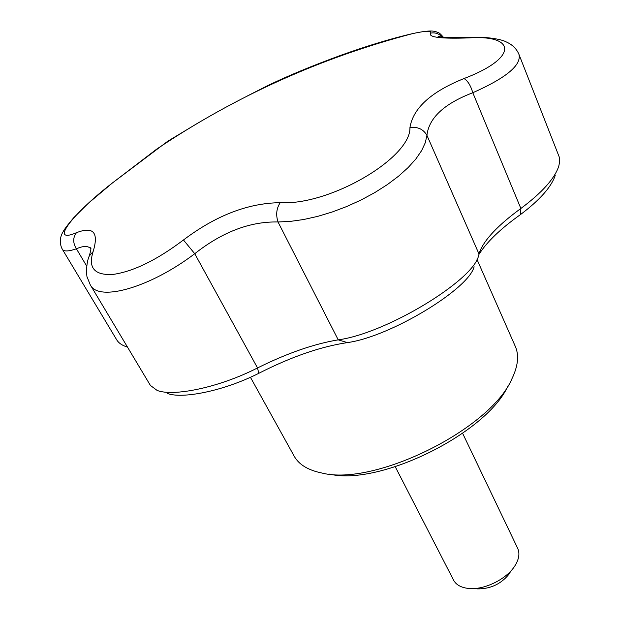 <?xml version="1.0" encoding="UTF-8"?>
<svg xmlns="http://www.w3.org/2000/svg" width="620" height="620" viewBox="0 0 620 620"><rect width="100%" height="100%" fill="white"/><g stroke="black" fill="none" stroke-linecap="round" stroke-linejoin="round"><path stroke-width="0.93" d="M329.522 474.099C379.765 486.336 487.591 432.822 508.229 385.4M250.441 377.293L294.182 456.165C298.863 464.582 308.094 470.2 321.881 473.021C374.612 486.669 491.009 428.893 511.996 378.642C518.087 365.963 519.188 355.214 515.305 346.394L477.043 259.54M395.273 466.775L453.561 580.126C456.088 584.823 461.032 587.589 468.379 588.434C484.135 590.38 507.361 578.855 515.329 565.13C519.103 558.76 519.878 553.156 517.669 548.305L462.636 433.341M477.563 588.884C491.133 588.954 501.991 583.56 510.136 572.717M198.454 122.721L167.803 141.197L112.576 182.838C72.494 213.807 48.499 244.606 76.446 232.709C93.395 226.099 98.952 232.399 93.116 251.612C87.893 267.871 94.511 275.474 112.972 274.435C133.339 271.537 156.837 260.059 183.458 239.987C215.915 215.489 248.163 203.058 280.209 202.686C329.887 205.654 411.122 157.79 409.929 127.619C413.091 108.136 431.125 91.776 464.024 78.546C518.429 57.869 516.212 34.681 469.061 37.89C440.929 38.897 428.094 37.309 430.559 33.123C432.055 30.535 426.079 30.69 412.641 33.604L412.641 33.604C392.026 38.331 368.156 45.539 341.031 55.234C312.085 65.821 287.486 76.02 267.251 85.831L247.473 95.914M341.031 55.234L340.318 55.986M442.207 37.13C439.038 33.612 435.155 32.271 430.559 33.123M471.115 37.432L470.487 37.456C487.243 36.433 502.239 39.595 505.889 41.765C512.182 44.462 516.538 48.662 518.956 54.382L518.956 54.382C521.606 65.1 506.222 77.88 472.804 92.729C444.238 103.656 428.947 117.854 426.924 135.323L425.32 142.67L421.639 150.59L415.865 158.976L408.169 167.532L398.575 176.173L387.415 184.558L374.837 192.556L361.235 199.911L346.952 206.429L332.281 211.97L317.765 216.357L303.567 219.534L290.276 221.402L278.008 221.976C250.069 221.379 222.317 231.958 194.742 253.712C149.761 287.913 98.301 302.111 90.257 284.805L150.404 385.446L157.093 390.399C172.717 396.785 218.294 387.988 257.525 367.939C287.153 353.229 314.053 343.875 338.226 339.853C386.214 333.413 473.006 280.666 478.524 255.928L479.663 251.829C484.553 239.421 498.286 224.967 520.862 208.475L520.591 214.497C500.666 228.656 486.785 241.963 478.942 254.433M474.091 266.693C469.177 288.85 390.453 336.745 347.386 342.604C320.726 346.588 291.183 356.826 258.78 373.317C223.254 391.259 181.707 399.21 167.323 393.39M555.21 175.475C551.343 186.992 539.803 200.004 520.591 214.497M258.78 373.317L257.525 367.939L194.742 253.712L183.458 239.987M93.116 251.612L89.241 256.029L88.838 257.199M90.257 284.805L87.265 277.404C86.847 278.372 85.32 264.817 89.241 256.029C90.706 251.1 91.218 248.287 90.776 247.597L90.884 248.527M76.446 232.709C72.827 237.545 72.811 242.908 76.407 248.806C68.51 251.48 63.821 251.635 62.356 249.279L62.356 249.279C59.83 244.985 59.365 237.662 62.946 232.035C64.309 229.33 67.882 224.579 73.648 217.798L88.303 203.29L112.476 182.916M90.877 248.822C88.242 245.722 83.413 245.714 76.407 248.806L86.738 266.181M347.386 342.604L338.226 339.853L278.008 221.976C275.722 214.76 276.458 208.328 280.209 202.686M112.576 182.838L156.721 149.102C235.313 96.278 320.618 57.776 412.641 33.604C432.14 29.365 434.256 31.535 436.093 31.729C438.053 32.914 438.03 31.008 443.416 37.27M479.035 254.06L426.924 135.323C423.297 129.123 417.632 126.55 409.929 127.619M167.803 141.197L165.571 143.212M518.963 54.397L559.201 156.907L559.697 161.525L558.775 166.207C554.66 178.576 542.027 192.665 520.862 208.475L472.804 92.729C470.689 85.521 467.759 80.794 464.024 78.546M441.285 37.797L437.968 36.13L441.053 36.968L448.725 37.642L470.487 37.456L469.061 37.89M62.356 249.279L116.715 339.845C118.567 342.914 121.799 345.208 126.418 346.743L127.464 347.053"/></g></svg>
